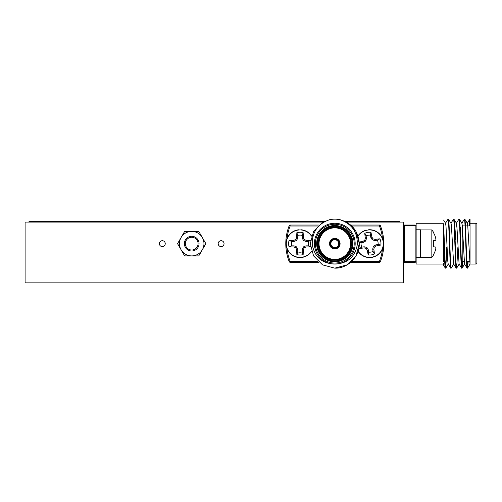 <?xml version="1.0" encoding="UTF-8"?>
<svg xmlns="http://www.w3.org/2000/svg" width="502" height="502" viewBox="0 0 502 502"><rect width="100%" height="100%" fill="white"/><g stroke="black" fill="none" stroke-linecap="round" stroke-linejoin="round"><path stroke-width="0.75" d="M159.366 243.652A2.943 2.943 0 0 0 162.309 246.589A2.943 2.943 0 0 0 165.246 243.652A2.943 2.943 0 0 0 162.309 240.709A2.943 2.943 0 0 0 159.366 243.652M218.169 243.652A2.943 2.943 0 0 0 221.106 246.589A2.943 2.943 0 0 0 224.049 243.652A2.943 2.943 0 0 0 221.106 240.709A2.943 2.943 0 0 0 218.169 243.652M346.43 222.091L403.395 222.091L403.395 282.852L25.1 282.852L25.1 222.091L323.156 222.091M191.708 236.298A7.348 7.348 0 0 1 199.056 243.652A7.348 7.348 0 0 1 191.708 251A7.348 7.348 0 0 1 184.359 243.652A7.348 7.348 0 0 1 191.708 236.298M191.708 237.277A6.369 6.369 0 0 1 198.077 243.652A6.369 6.369 0 0 1 191.708 250.021A6.369 6.369 0 0 1 185.338 243.652A6.369 6.369 0 0 1 191.708 237.277M177.564 243.652L184.636 231.397L198.779 231.397L205.851 243.652L198.779 255.901L184.636 255.901L177.564 243.652M202.319 237.521A12.249 12.249 0 0 1 191.708 255.901A12.249 12.249 0 0 1 181.096 237.521A12.249 12.249 0 0 1 202.319 237.521M334.796 239.73A3.922 3.922 0 0 0 330.874 243.652A3.922 3.922 0 0 0 334.796 247.568A3.922 3.922 0 0 0 338.712 243.652A3.922 3.922 0 0 0 334.796 239.73A3.922 3.922 0 0 1 338.712 243.652A3.922 3.922 0 0 1 334.796 247.568M334.796 248.553A4.901 4.901 0 0 1 329.896 243.652A4.901 4.901 0 0 1 334.796 238.751A4.901 4.901 0 0 1 339.691 243.652A4.901 4.901 0 0 1 334.796 248.553A4.901 4.901 0 0 0 339.691 243.652A4.901 4.901 0 0 0 334.796 238.751M334.796 227.481A16.171 16.171 0 0 0 318.626 243.652A16.171 16.171 0 0 0 334.796 259.823A16.171 16.171 0 0 0 350.967 243.652A16.171 16.171 0 0 0 334.796 227.481A16.171 16.171 0 0 1 350.967 243.652A16.171 16.171 0 0 1 334.796 259.823M334.796 225.913A17.739 17.739 0 0 0 317.057 243.652A17.739 17.739 0 0 0 334.796 261.391A17.739 17.739 0 0 0 352.529 243.652A17.739 17.739 0 0 0 334.796 225.913A17.739 17.739 0 0 1 352.529 243.652A17.739 17.739 0 0 1 334.796 261.391M334.796 264.033A20.387 20.387 0 0 1 314.409 243.652A20.387 20.387 0 0 1 334.796 223.264A20.387 20.387 0 0 1 355.178 243.652A20.387 20.387 0 0 1 334.796 264.033C347.466 263.588 354.977 257.112 357.324 244.599C357.619 232.162 351.877 223.867 340.086 219.725L347.045 222.43L356.012 231.397L359.294 243.652L356.012 255.901L347.045 264.868L334.796 268.15L322.541 264.868L313.574 255.901L310.292 243.652L313.574 231.397L322.541 222.43L329.5 219.725C317.728 223.848 311.987 232.137 312.263 244.593C314.603 257.106 322.108 263.588 334.796 264.033A20.387 20.387 0 0 0 355.178 243.652A20.387 20.387 0 0 0 334.796 223.264M340.086 219.725L347.045 222.43L356.012 231.397L359.294 243.652L356.012 255.901L347.045 264.868L334.796 268.15L347.045 264.868L356.012 255.901L359.294 243.652L356.012 231.397L347.045 222.43L340.086 219.725L347.045 222.43L356.012 231.397L359.294 243.652L356.012 255.901L347.045 264.868L334.796 268.15C347.974 268.583 359.539 256.654 359.294 243.652C358.39 231.14 351.99 223.164 340.086 219.725A24.504 24.504 0 0 0 329.5 219.725M350.716 225.028L379.456 225.028A0.979 0.979 0 0 1 380.372 225.649A49.001 49.001 0 0 1 380.372 261.649A0.979 0.979 0 0 1 379.456 262.27L350.716 262.27M318.87 262.27L290.131 262.27A0.979 0.979 0 0 1 289.215 261.649A49.001 49.001 0 0 1 289.215 225.649A0.979 0.979 0 0 1 290.131 225.028L318.87 225.028M462.198 260.212A0.389 0.389 0 0 0 461.809 259.823L461.338 259.823M460.24 231.064L460.24 227.87M462.198 226.302L462.198 260.996A0.389 0.389 0 0 0 462.593 261.391L464.149 261.391M462.329 226.013A0.389 0.389 0 0 1 462.593 225.913L465.053 225.913M466.86 261.391L469.59 261.391M465.442 225.913L470.041 225.913M475.921 223.264A0.979 0.979 0 0 1 476.9 224.243L476.9 263.054A0.979 0.979 0 0 1 475.921 264.033L470.041 264.033L470.041 223.264L475.921 223.264L475.921 264.033M443.58 235.451L443.58 233.192M446.962 247.568L445.732 268.15C445.01 269.367 444.32 237.314 443.58 224.319L443.58 224.243M453.77 263.983L451.179 268.15C450.269 269.681 449.365 217.617 448.455 219.148L448.01 219.192L445.475 223.321L445.989 225.994L447.809 261.304L448.198 263.983L450.79 268.15C449.88 269.681 448.976 217.617 448.066 219.148M457.855 247.568L456.676 268.106L456.18 268.106L453.639 263.983L451.436 225.994L451.047 223.321L448.455 219.148M456.625 268.15C455.716 269.681 454.812 217.617 453.902 219.148L453.457 219.192L450.915 223.321M462.718 261.391L462.066 268.15L461.62 268.106L459.085 263.983L456.883 225.994L456.494 223.321L453.902 219.148M462.066 268.15C461.162 269.681 460.252 217.617 459.349 219.148L458.897 219.192L456.362 223.321L455.226 239.73M468.165 261.391L467.513 268.15L467.067 268.106L464.532 263.983L462.329 225.994L461.94 223.321L459.349 219.148M467.513 268.15C466.603 269.681 465.699 217.617 464.789 219.148L464.344 219.192L461.809 223.321M467.569 268.106L470.041 264.09L467.77 225.994L467.381 223.321L464.789 219.148M470.041 264.09L470.041 219.148L469.583 225.913M445.732 268.15L445.343 268.15C444.753 268.959 444.163 247.844 443.58 232.608L443.58 256.535M443.58 264.573L443.58 263.719M469.841 219.148L469.194 225.913M467.77 261.391L467.318 267.572M467.124 268.15C466.214 269.681 465.31 217.617 464.4 219.148M462.336 261.291L461.871 267.572M461.677 268.15C460.767 269.681 459.863 217.617 458.953 219.148M456.23 268.15C455.32 269.681 454.417 217.617 453.507 219.148M446.573 247.568L445.538 267.572M445.343 268.15L443.58 265.326M443.58 224.319L443.58 240.433M443.58 263.606L443.58 264.033L416.139 264.033L416.139 261.291A0.979 0.979 0 0 1 415.16 262.27L404.38 262.27L415.16 262.27L415.16 225.028A0.979 0.979 0 0 1 416.139 226.007L416.139 261.291A0.979 0.979 0 0 1 415.16 262.27M443.58 240.552L443.58 248.277M443.58 248.76L443.58 261.661M443.58 223.264L416.139 223.264L416.139 226.007A0.979 0.979 0 0 0 415.16 225.028L404.38 225.028A0.979 0.979 0 0 0 403.395 226.007A0.979 0.979 0 0 1 404.38 225.028L404.38 261.649A0.979 0.358 180 0 1 403.395 261.291A0.979 0.979 0 0 0 404.38 262.27L404.38 261.649L415.16 261.649A0.979 0.358 180 0 0 416.139 261.291M451.179 268.15L450.79 268.15M298.809 229.979L298.79 229.784A13.918 13.918 0 0 0 288.016 250.724A13.918 13.918 0 0 0 311.554 251.408M311.554 235.89A13.918 13.918 0 0 0 301.213 229.784L301.2 229.979M366.24 230.343L366.19 230.154A13.918 13.918 0 0 0 358.033 235.89M358.033 251.408A13.918 13.918 0 0 0 383.089 240.27A13.918 13.918 0 0 0 368.587 229.772L368.6 229.966M416.139 229.784L416.139 257.564L420.45 257.564L420.45 229.784L416.139 229.784L420.45 229.784M302.223 249.532L303.296 246.946L305.887 245.867L308.253 245.867A8.547 8.547 0 0 0 308.253 241.431L305.887 241.431L303.296 240.358L302.223 237.766L302.223 235.4A8.547 8.547 0 0 0 297.78 235.4L297.78 237.766L296.707 240.358L294.116 241.431L291.75 241.431A8.547 8.547 0 0 0 291.75 245.867L294.116 245.867L296.707 246.946L297.78 249.532L297.78 251.904A8.547 8.547 0 0 0 302.223 251.904L302.223 249.532L303.333 249.758A21.674 1.889 90 0 1 303.152 254.596A11.389 11.389 0 0 1 296.851 254.596A21.674 1.889 -90 0 1 296.669 249.758A21.429 1.87 -112.5 0 1 295.835 247.812A21.429 1.87 -157.5 0 1 293.896 246.978A21.674 1.889 180 0 1 289.058 246.796A11.389 11.389 0 0 1 289.058 240.502A21.674 1.889 -0 0 1 293.896 240.32A21.429 1.87 -22.5 0 1 295.835 239.485A21.429 1.87 -67.5 0 1 296.669 237.546A21.674 1.889 -90 0 1 296.851 232.708A11.389 11.389 0 0 1 303.152 232.708A21.674 1.889 90 0 1 303.333 237.546A21.429 1.87 67.5 0 1 304.168 239.485A21.429 1.87 22.5 0 1 306.107 240.32A21.674 1.889 0 0 1 310.5 240.477M302.223 251.904L303.152 254.596M303.296 246.946L304.168 247.812A21.429 1.87 112.5 0 1 303.333 249.758M305.887 245.867L306.107 246.978A21.429 1.87 157.5 0 1 304.168 247.812M308.253 245.867L310.945 246.796M310.5 246.821A21.674 1.889 180 0 1 306.107 246.978M294.116 245.867L293.896 246.978M291.75 245.867L289.058 246.796M296.707 246.946L295.835 247.812M297.78 249.532L296.669 249.758M297.78 251.904L296.851 254.596M297.78 237.766L296.669 237.546M297.78 235.4L296.851 232.708M296.707 240.358L295.835 239.485M294.116 241.431L293.896 240.32M291.75 241.431L289.058 240.502M305.887 241.431L306.107 240.32M308.253 241.431L310.945 240.502M303.296 240.358L304.168 239.485M302.223 237.766L303.333 237.546M302.223 235.4L303.152 232.708M311.478 251.176A13.723 13.723 0 0 1 286.284 243.652A13.723 13.723 0 0 1 311.478 236.128M372.71 249.105L373.362 246.382L375.747 244.907L378.088 244.53A8.547 8.547 0 0 0 377.378 240.151L375.044 240.527L372.315 239.874L370.846 237.49L370.47 235.149A8.547 8.547 0 0 0 366.083 235.852L366.46 238.193L365.814 240.922L363.423 242.391L361.089 242.767A8.547 8.547 0 0 0 361.791 247.147L364.126 246.777L366.855 247.423L368.324 249.814L368.7 252.148A8.547 8.547 0 0 0 373.086 251.446L372.71 249.105L373.839 249.149A21.674 1.889 80.9 0 1 374.429 253.956A11.389 11.389 0 0 1 368.211 254.953A21.674 1.889 -99.1 0 1 367.263 250.203A21.429 1.87 -121.6 0 1 366.134 248.421A21.429 1.87 -166.6 0 1 364.088 247.906A21.674 1.889 170.9 0 1 359.281 248.49A11.389 11.389 0 0 1 358.955 247.724M373.086 251.446L374.429 253.956M373.362 246.382L374.36 247.103A21.429 1.87 103.4 0 1 373.839 249.149M375.747 244.907L376.142 245.967A21.429 1.87 148.4 0 1 374.36 247.103M378.088 244.53L380.886 245.02A21.674 1.889 170.9 0 1 376.142 245.967M364.126 246.777L364.088 247.906M361.791 247.147L359.281 248.49M366.855 247.423L366.134 248.421M368.324 249.814L367.263 250.203M368.7 252.148L368.211 254.953M366.46 238.193L365.33 238.149A21.674 1.889 -99.1 0 1 364.741 233.342A11.389 11.389 0 0 1 370.959 232.344A21.674 1.889 80.9 0 1 371.907 237.095A21.429 1.87 58.4 0 1 373.036 238.877A21.429 1.87 13.4 0 1 375.088 239.391A21.674 1.889 -9.1 0 1 379.888 238.808A11.389 11.389 0 0 1 380.886 245.02M366.083 235.852L364.741 233.342M365.814 240.922L364.81 240.201A21.429 1.87 -76.6 0 1 365.33 238.149M363.423 242.391L363.028 241.33A21.429 1.87 -31.6 0 1 364.81 240.201M361.089 242.767L359.263 242.447M359.244 242.077A21.674 1.889 -9.1 0 1 363.028 241.33M375.044 240.527L375.088 239.391M377.378 240.151L379.888 238.808M372.315 239.874L373.036 238.877M370.846 237.49L371.907 237.095M370.47 235.149L370.959 232.344M358.114 236.128A13.723 13.723 0 0 1 383.133 241.475A13.723 13.723 0 0 1 358.114 251.176M435.905 247.812A21.429 19.722 -167.1 0 1 435.573 249.758A21.429 19.722 -167.1 0 0 435.905 247.812A21.429 8.17 -174.6 0 0 435.573 246.978L433.496 246.796L433.496 240.502L435.573 240.32A21.429 8.17 -5.4 0 0 435.905 239.485A21.429 19.722 -12.9 0 0 435.573 237.546A21.674 21.592 -90 0 0 433.496 232.708L433.496 232.263A21.724 21.724 0 0 0 431.839 229.929L431.839 257.369A21.724 21.724 0 0 0 433.496 255.035L433.496 254.596A21.674 21.592 -90 0 0 435.573 249.758M433.496 240.502L433.496 246.796M435.573 237.546A21.429 19.722 -12.9 0 1 435.905 239.485M29.022 222.091L29.022 221.307L324.744 221.307M344.843 221.307L399.479 221.307L399.479 222.091M334.796 247.963A4.311 4.311 0 0 1 330.479 243.652A4.311 4.311 0 0 1 334.796 239.335A4.311 4.311 0 0 1 339.107 243.652A4.311 4.311 0 0 1 334.796 247.963M334.796 239.14A4.505 4.505 0 0 0 330.285 243.652A4.505 4.505 0 0 0 334.796 248.157A4.505 4.505 0 0 0 339.302 243.652A4.505 4.505 0 0 0 334.796 239.14M334.796 238.356A5.29 5.29 0 0 1 340.086 243.652A5.29 5.29 0 0 1 334.796 248.942A5.29 5.29 0 0 1 329.5 243.652A5.29 5.29 0 0 1 334.796 238.356M334.796 260.212A16.56 16.56 0 0 1 318.23 243.652A16.56 16.56 0 0 1 334.796 227.086A16.56 16.56 0 0 1 351.356 243.652A16.56 16.56 0 0 1 334.796 260.212M334.796 259.427A15.782 15.782 0 0 0 350.572 243.652A15.782 15.782 0 0 0 334.796 227.87A15.782 15.782 0 0 0 319.015 243.652A15.782 15.782 0 0 0 334.796 259.427M334.796 260.996A17.344 17.344 0 0 0 352.14 243.652A17.344 17.344 0 0 0 334.796 226.302A17.344 17.344 0 0 0 317.446 243.652A17.344 17.344 0 0 0 334.796 260.996M334.796 261.78A18.128 18.128 0 0 1 316.662 243.652A18.128 18.128 0 0 1 334.796 225.517A18.128 18.128 0 0 1 352.925 243.652A18.128 18.128 0 0 1 334.796 261.78M334.796 224.243A19.402 19.402 0 0 0 315.388 243.652A19.402 19.402 0 0 0 334.796 263.054A19.402 19.402 0 0 0 354.199 243.652A19.402 19.402 0 0 0 334.796 224.243M382.549 238.588A48.023 48.023 0 0 0 379.456 226.007L379.456 225.028A0.979 0.979 0 0 1 380.372 225.649L379.456 226.007L351.795 226.007M351.795 261.291L379.456 261.291L380.372 261.649A0.979 0.979 0 0 1 379.456 262.27L379.456 261.291A48.023 48.023 0 0 0 382.549 248.71M317.791 226.007L290.131 226.007L289.215 225.649A0.979 0.979 0 0 1 290.131 225.028L290.131 226.007A48.023 48.023 0 0 0 287.037 238.588M287.037 248.71A48.023 48.023 0 0 0 290.131 261.291L290.131 262.27A0.979 0.979 0 0 1 289.215 261.649L290.131 261.291L317.791 261.291M462.593 225.913L462.593 230.01L462.593 225.913M403.395 226.007A0.979 0.358 0 0 1 404.38 225.649L415.16 225.649A0.979 0.358 0 0 1 416.139 226.007M460.629 241.337L460.629 227.481M350.471 221.307L350.471 222.091M78.023 221.307L78.023 222.091M443.58 220.027L445.607 223.321M445.789 268.106L448.324 263.983M456.676 268.106L459.217 263.983M462.122 268.106L464.657 263.983M467.249 223.321L469.79 219.192M420.45 257.369L431.839 257.369M420.45 229.929L431.839 229.929"/></g></svg>
